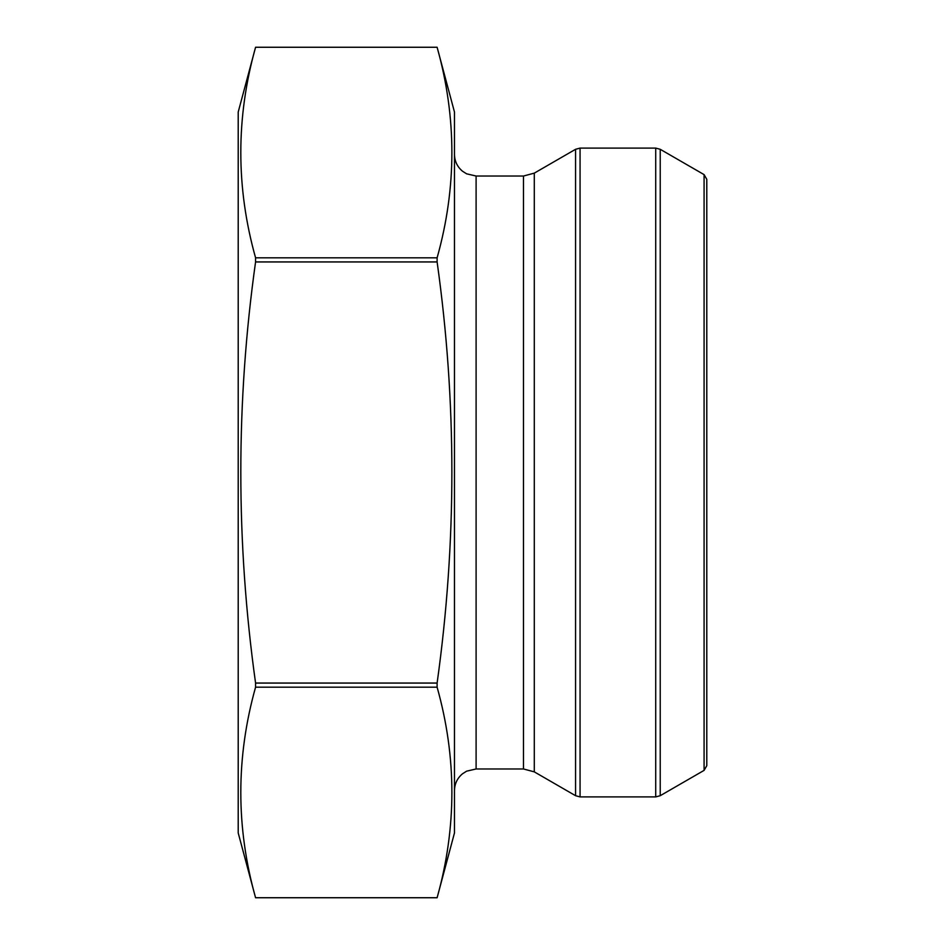 <?xml version="1.0" encoding="UTF-8"?>
<svg xmlns="http://www.w3.org/2000/svg" width="945" height="945" viewBox="0 0 945 945"><rect width="100%" height="100%" fill="white"/><g stroke="black" fill="none" stroke-linecap="round" stroke-linejoin="round"><path stroke-width="1.42" d="M255.575 683.058C235.896 542.253 235.896 401.873 255.575 261.942L255.575 257.82C235.884 187.63 235.884 117.44 255.575 47.262L437.11 47.262L255.575 47.25L238.211 112.053L238.211 832.947L255.575 897.75C235.884 827.56 235.884 757.37 255.575 687.18L255.575 683.058L437.11 683.058C456.789 542.265 456.789 401.897 437.11 261.942L255.575 261.942M437.11 261.942L437.11 257.82C456.801 187.63 456.801 117.44 437.11 47.262L454.474 112.053L454.474 832.947L437.11 897.738C456.801 827.56 456.801 757.37 437.11 687.18L255.575 687.18M437.11 687.18L437.11 683.058M437.11 897.738L255.575 897.738L437.11 897.75M437.11 257.82L255.575 257.82M704.084 174.624L706.789 179.314L706.789 765.686L704.084 770.376L704.084 174.624L660.224 149.298L660.224 795.702L655.712 796.907L655.712 148.093L580.065 148.093L580.065 796.907L655.712 796.907M534.291 771.864L575.564 795.702L575.564 149.298L534.291 173.136L523.471 176.03L523.471 768.97L534.291 771.864L534.291 173.136M523.471 768.97L476.103 768.97L476.103 176.03L523.471 176.03M704.084 770.376L660.224 795.702M476.103 768.97L466.594 771.179L462.448 773.825C457.274 778.219 454.616 783.807 454.474 790.599M476.103 176.03L466.594 173.821L462.448 171.175C457.274 166.781 454.616 161.193 454.474 154.401M580.065 148.093L575.564 149.298M580.065 796.907L575.564 795.702M660.224 149.298L655.712 148.093"/></g></svg>
